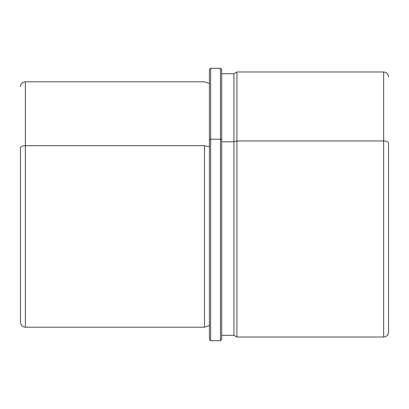 <?xml version="1.0" encoding="UTF-8"?>
<svg xmlns="http://www.w3.org/2000/svg" width="409" height="409" viewBox="0 0 409 409"><rect width="100%" height="100%" fill="white"/><g stroke="black" fill="none" stroke-linecap="round" stroke-linejoin="round"><path stroke-width="0.61" d="M20.45 322.292C20.741 325.278 22.377 326.914 25.358 327.2L25.358 145.676L25.358 327.2L204.5 327.2L204.5 145.676A7.868 3.773 180 0 0 209.408 146.499A7.868 3.773 0 0 1 204.5 145.676L204.5 327.2L209.408 325.482L209.408 336.449L209.408 69.53L209.408 325.482M221.678 141.795L233.948 141.795L233.948 335.298L233.948 141.795L221.678 141.795M388.55 76.892C388.259 73.911 386.623 72.275 383.642 71.984L383.642 140.972L236.923 140.972L383.642 140.972L383.642 71.984L236.923 71.984L236.923 140.972L236.923 71.984L233.948 73.702L233.948 141.795L236.923 140.972L236.923 337.016L236.923 140.972L233.948 141.795L233.948 73.702L221.678 73.702M388.55 306.341L388.55 143.324A4.908 2.352 180 0 0 383.642 140.972L383.642 337.016L236.923 337.016L233.948 335.298L221.678 335.298L221.678 139.796L221.678 339.47L220.451 340.697L220.451 139.203L221.678 139.796L220.451 139.203L220.451 68.303L220.451 340.697L210.635 340.697L210.635 139.203L220.451 139.203L210.635 139.203L210.635 68.303L210.635 340.697L209.408 339.47L209.408 139.796L210.635 139.203L209.408 139.796L209.408 83.518L204.5 81.8L25.358 81.8L25.358 145.676L204.5 145.676L25.358 145.676L25.358 81.8C22.377 82.091 20.741 83.727 20.45 86.708M209.408 69.53L210.635 68.303L220.451 68.303L221.678 69.53L221.678 139.796M383.642 337.016L383.642 140.972A4.908 2.352 0 0 1 388.55 143.324L388.55 332.108C388.259 335.094 386.623 336.73 383.642 337.016M20.45 148.027L20.45 322.292L20.45 148.027A4.908 2.352 0 0 1 25.358 145.676A4.908 2.352 180 0 0 20.45 148.027"/></g></svg>

